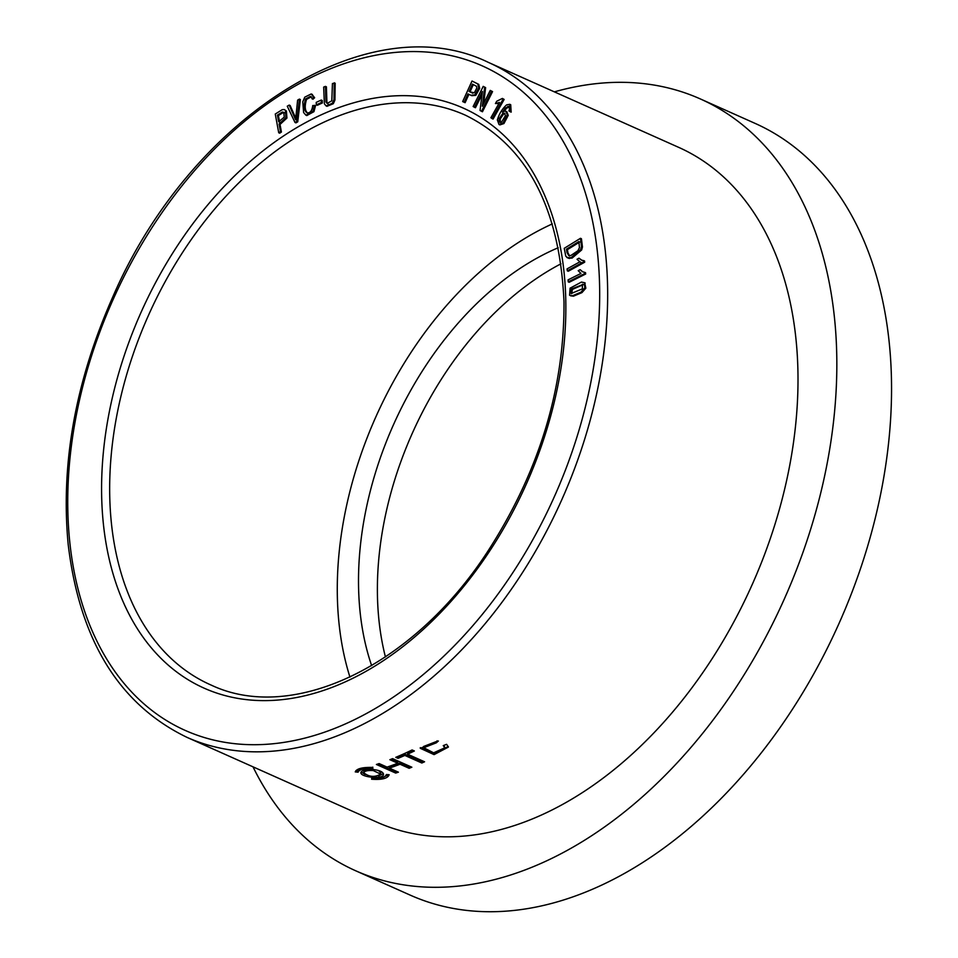 <?xml version="1.0" encoding="UTF-8"?>
<svg xmlns="http://www.w3.org/2000/svg" width="958" height="958" viewBox="0 0 958 958"><rect width="100%" height="100%" fill="white"/><g stroke="black" fill="none" stroke-linecap="round" stroke-linejoin="round"><path stroke-width="1.44" d="M570.549 295.663L573.363 296.214L581.949 292.621L585.841 288.178L584.703 282.766L581.434 282.071L570.07 288.178L569.579 295.232L571.052 295.95M582.787 271.88L580.165 269.689L578.213 270.671L580.931 273.425L568.082 279.868L568.238 281.856L569.196 282.287L585.685 274.012L585.589 272.731L582.296 271.641L580.165 269.689M582.177 260.432L578.991 258.193L577.039 259.259L579.889 261.833L567.088 268.875L567.304 270.827L568.262 271.258L584.691 262.217L584.548 260.959L581.207 260.001L578.991 258.193M582.452 246.984L581.434 238.734L580.464 238.303L564.25 248.314L565.783 256.217L568.214 258.205L572.058 258.109L581.65 249.966L582.452 246.984L581.494 246.553L580.464 238.303M504.315 111.152L506.423 108.422L509.261 106.697M508.722 106.793L507.752 106.362L509.692 108.541L508.914 110.924L510.195 111.715L509.752 104.302L506.626 104.865C502.279 108.757 499.178 113.786 497.346 119.966L498.986 124.468L499.944 124.899L503.944 123.546L508.231 115.367L506.818 111.679L504.65 111.08L502.447 112.134L505.453 107.991L508.818 106.362M510.195 111.715L511.165 112.146L510.71 104.721L509.752 104.302M495.43 103.548L499.513 102.446L490.891 117.738L492.113 118.636L503.19 99.009L502.399 98.423L496.747 101.225L495.43 103.548L498.902 103.536M492.113 118.636L493.083 119.067L504.147 99.44L502.399 98.423M483.67 103.536L485.622 87.633L483.215 86.376L473.132 106.542L475.443 107.739L482.018 94.591M474.473 107.308L482.401 91.465L480.054 110.505L482.461 111.763L492.556 91.597L490.245 90.399L482.317 106.23L484.664 87.202L485.622 87.633M464.151 102.255L467.947 93.896L471.839 95.692L475.815 95.345L479.671 88.364L478.761 84.376L472.019 81.023L462.678 101.572L465.109 102.686L468.905 94.327M326.941 106.326L333.312 103.703L334.929 100.075L335.18 83.214L332.438 83.514L331.815 100.818L327.097 103.428L325.948 101.943L325.433 86.376L326.403 86.807L326.918 102.374L328.055 103.859M322.355 102.961L322.235 100.47L321.265 100.039L316.212 102.386L316.332 104.865L317.29 105.296L322.355 102.961L321.385 102.53L321.265 100.039M306.752 115.595L313.949 111.655L315.541 105.703L312.751 105.524C312.069 110.853 310.129 113.283 306.919 112.816L306.728 112.745M306.919 112.816C303.925 110.565 303.482 105.955 305.578 98.961L310.368 96.387L312.943 99.261L314.631 97.752L311.973 94.303M307.877 113.248C304.895 110.996 304.44 106.386 306.536 99.392L311.326 96.818M295.723 118.109L290.13 105.524L289.172 105.093L287.268 106.206L294.992 122.456L295.95 122.875L297.746 121.822L300.369 99.524L299.411 99.093L297.615 100.147L295.603 119.81L289.172 105.093M286.394 111.008L284.298 109.559L282.263 109.655L275.269 114.038L278.718 132.755L279.688 133.186L281.424 132.036L280.023 124.432L286.945 118.05L286.394 111.008L284.298 109.559M560.957 263.809A281.017 186.571 -65.9 0 0 385.427 656.949M371.644 665.63A281.017 186.571 114.1 0 1 558.215 247.739M186.966 737.349L377.308 822.335A369.608 245.392 -65.9 0 0 657.99 728.535A369.608 245.392 -65.9 0 0 797.918 370.878A369.608 245.392 -65.9 0 0 678.659 147.352L488.317 62.366A369.608 245.392 114.1 0 1 607.576 285.903A369.608 245.392 114.1 0 1 467.648 643.548A369.608 245.392 114.1 0 1 186.966 737.349C119.211 704.561 79.622 640.195 68.162 544.252C60.593 463.576 75.514 381.033 112.912 296.645C190.618 116.936 368.866 4.012 488.317 62.366M443.243 745.611L444.811 747.791L433.615 752.82L423.735 747.719L436.297 742.833L438.381 741.013L420.275 748.294L434.07 754.629L448.404 747.072L446.608 744.318L443.243 745.611M421.831 763.011A369.608 245.392 -65.9 0 0 424.562 761.778L407.569 754.197A369.608 245.392 -65.9 0 0 414.371 750.976L412.096 749.958A369.608 245.392 114.1 0 1 395.786 757.323L398.049 758.341A369.608 245.392 -65.9 0 0 404.839 755.419L421.831 763.011L421.783 761.754L404.791 754.162L404.839 755.419M395.678 773.07A369.608 245.392 -65.9 0 0 398.408 772.172L389.331 768.112A369.608 245.392 -65.9 0 0 400.049 764.233L409.126 768.292A369.608 245.392 -65.9 0 0 411.856 767.214L392.588 758.616A369.608 245.392 114.1 0 1 389.87 759.694L397.774 763.227A369.608 245.392 114.1 0 1 387.056 767.107L379.14 763.574A369.608 245.392 114.1 0 1 376.41 764.472L395.678 773.07L395.726 771.777L378.123 763.909M389.164 774.723L386.337 774.543C385.176 777.621 380.302 778.866 371.716 778.279L371.608 779.213C381.943 779.956 387.786 778.459 389.164 774.723M373.297 769.549C366.052 769.178 361.92 770.16 360.915 772.483C359.777 777.273 383.883 779.74 383.511 774.315C383.116 771.909 379.715 770.328 373.297 769.549M372.71 768.46L372.806 767.43C362.447 767.154 356.604 768.651 355.262 771.909L358.088 772.196C359.226 769.454 364.1 768.208 372.71 768.46L372.794 767.154M554.383 91.86A422.646 280.61 114.1 0 1 700.286 98.913A422.646 280.61 114.1 0 1 784.207 599.241A422.646 280.61 114.1 0 1 355.681 870.774A422.646 280.61 114.1 0 1 253.02 766.855M355.681 870.774L410.395 895.203A422.646 280.61 -65.9 0 0 838.921 623.67A422.646 280.61 -65.9 0 0 755 123.343L700.286 98.913M349.945 677.114A310.069 205.862 114.1 0 1 552.275 223.921M277.425 115.104L282.43 112.002L283.736 112.385L284.275 117.104L278.658 121.798L277.425 115.104L278.383 115.535L283.388 112.433L284.694 112.816M279.616 122.229L278.383 115.535M278.718 132.755L280.466 131.605L281.424 132.036M280.466 131.605L279.065 124.001L280.023 124.432M279.065 124.001L285.975 117.618L285.424 110.577M294.992 122.456L296.788 121.391L297.746 121.822M296.788 121.391L299.411 99.093M311.985 98.83L313.673 97.321L314.631 97.752M313.673 97.321L311.206 93.956L304.764 97.153L302.788 101.811L303.602 112.541L305.973 115.247L312.979 111.224L314.571 105.284M316.332 104.865L321.385 102.53M325.433 86.376L323.66 87.106L324.379 103.799L326.127 105.967L332.354 103.272L333.971 99.644L334.222 82.783M472.869 93.237L470.007 91.908L473.348 84.555M469.049 91.477L472.39 84.124L476.497 86.268L476.868 87.908L474.366 92.758L470.007 91.908M470.869 95.261L474.857 94.914L478.713 87.932L477.791 83.945L478.761 84.376M477.791 83.945L472.019 81.023M481.503 111.332L491.586 91.178L492.556 91.597M491.586 91.178L490.245 90.399M484.664 87.202L483.215 86.376M503.19 99.009L504.147 99.44M499.262 118.493L502.782 113.427L504.483 113.2L505.465 115.667L501.597 122.049L499.872 122.361L498.962 120.78L499.262 118.493L500.232 118.924L503.74 113.858L504.938 113.511M500.399 122.456L500.232 118.924M498.986 124.468L502.974 123.115L507.261 114.936L505.848 111.248M569.687 256.014L567.95 252.924L567.435 249.619L579.841 241.967M566.477 249.188L578.871 241.536L579.458 247.655L577.925 250.733L570.944 255.451L568.717 255.582L566.992 252.493L566.477 249.188L567.435 249.619M566.885 257.57L571.088 257.678L580.68 249.535L581.494 246.553M567.304 270.827L583.721 261.785L584.691 262.217M583.721 261.785L583.59 260.528M580.788 262.241L579.889 261.833M568.238 281.856L584.727 273.581L585.685 274.012M584.727 273.581L584.631 272.3M582.392 284.203L582.392 288.861L571.172 293.531L571.423 288.993L582.991 284.478M571.71 293.699L572.393 289.424L583.35 284.634M569.579 295.232L572.393 295.783L580.979 292.19L584.871 287.747L584.248 282.634L585.218 283.065M362.411 767.957L358.232 770.867L358.088 772.196L358.232 770.879L355.897 770.639M366.052 769.741L363.872 771.43L363.741 772.759C364.531 770.962 367.692 770.232 373.225 770.567L380.685 774.124C374.758 777.489 369.105 777.034 363.741 772.759M380.685 774.124L380.781 772.819L378.446 770.483M383.416 773.645L378.542 775.92M365.166 774.567L361.166 771.837M388.732 774.699L382.254 777.692M391.403 759.095L397.786 761.945L397.774 763.227M410.335 766.544A368.195 244.458 114.1 0 1 409.138 767.011L409.126 768.292M409.138 767.011L400.049 762.951L400.049 764.233M400.049 762.951A368.195 244.458 114.1 0 1 389.367 766.819L389.331 768.112M396.756 771.441A368.195 244.458 114.1 0 1 395.726 771.777M404.791 754.162A368.195 244.458 114.1 0 1 398.037 757.071L398.049 758.341M398.037 757.071L397.247 756.712M412.994 750.354A368.195 244.458 114.1 0 1 407.509 752.94L407.569 754.197M423.137 761.143A368.195 244.458 114.1 0 1 421.783 761.754M448.272 746.486L434.01 753.395L420.299 747.671M437.099 740.797L436.297 742.833M436.141 741.624L423.616 746.474L423.735 747.719M444.811 747.791L444.057 745.3M565.783 300.201A317.661 210.904 114.1 0 1 222.986 695.005A317.661 210.904 114.1 0 1 212.592 199.216A317.661 210.904 114.1 0 1 565.783 300.201M599.6 285.915A363.956 241.644 -65.9 0 0 194.929 170.225A363.956 241.644 -65.9 0 0 206.832 738.271A363.956 241.644 -65.9 0 0 599.6 285.915M465.804 115.379A312.009 207.156 -65.9 0 0 228.387 193.576A312.009 207.156 -65.9 0 0 109.739 496.052A312.009 207.156 -65.9 0 0 211.407 685.198C292.394 723.374 412.599 666.684 487.155 552.311C538.815 472.665 564.43 389.247 563.999 302.033C559.879 208.102 527.151 145.891 465.804 115.379M285.975 117.618L286.945 118.05M294.489 117.068L295.459 117.499M305.578 98.961L306.536 99.392M311.41 94.064L312.368 94.483M312.979 111.224L313.949 111.655M325.948 101.943L326.918 102.374M332.354 103.272L333.312 103.703M333.971 99.644L334.929 100.075M474.857 94.914L475.815 95.345M478.713 87.932L479.671 88.364M497.418 103.248L498.388 103.68M502.782 113.427L503.74 113.858M498.962 120.78L499.932 121.211M502.974 123.115L503.944 123.546M507.261 114.936L508.231 115.367M505.453 107.991L506.423 108.422M566.992 252.493L567.95 252.924M568.573 258.073L569.531 258.504M571.088 257.678L572.058 258.109M580.68 249.535L581.65 249.966M571.423 288.993L572.393 289.424M572.393 295.783L573.363 296.214M580.979 292.19L581.949 292.621M584.871 287.747L585.841 288.178M373.225 770.567L373.321 769.262M311.206 93.956L312.176 94.387"/></g></svg>
